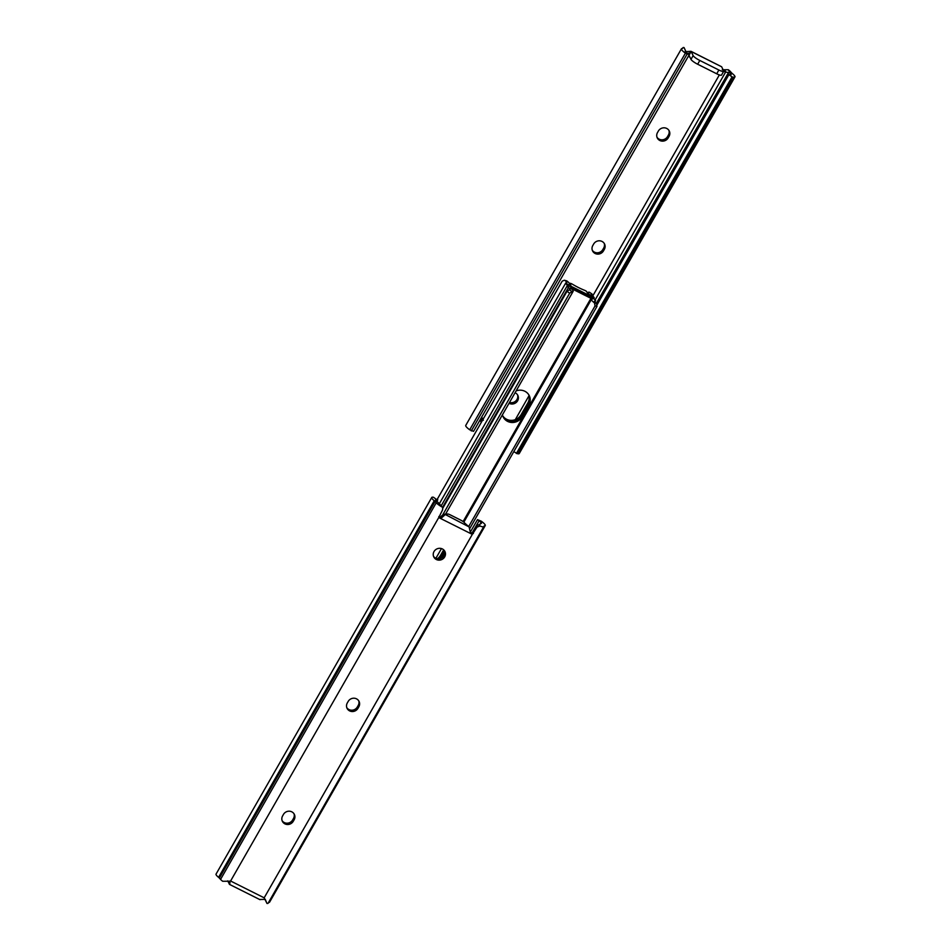 <?xml version="1.0" encoding="UTF-8"?>
<svg xmlns="http://www.w3.org/2000/svg" width="951" height="951" viewBox="0 0 951 951"><rect width="100%" height="100%" fill="white"/><g stroke="black" fill="none" stroke-linecap="round" stroke-linejoin="round"><path stroke-width="1.43" d="M444.569 550.891A6.193 5.849 -25.7 0 1 433.49 556.216M436.331 559.497A6.193 5.849 154.3 0 0 444.937 551.532A6.193 5.849 154.3 0 0 435.213 550.047A6.193 5.849 154.3 0 0 436.331 559.497M358.729 700.792A6.193 5.849 -25.7 0 1 358.206 705.464L357.338 706.973A6.193 5.849 -25.7 0 1 346.782 707.627M347.305 702.944A6.193 5.849 154.3 0 0 349.623 710.896A6.193 5.849 154.3 0 0 357.98 708.293L358.836 706.783A6.193 5.849 154.3 0 0 353.772 698.2A6.193 5.849 154.3 0 0 348.173 701.446L347.305 702.944M294.014 813.771A6.193 5.849 -25.7 0 1 293.49 818.454L292.635 819.952A6.193 5.849 -25.7 0 1 282.078 820.606M282.602 815.934A6.193 5.849 154.3 0 0 284.92 823.875A6.193 5.849 154.3 0 0 293.265 821.284L294.132 819.774A6.193 5.849 154.3 0 0 289.068 811.191A6.193 5.849 154.3 0 0 283.457 814.425L282.602 815.934M227.729 880.864L229.512 884.406L230.059 882.564L228.715 881.244L222.677 881.256A8.404 1.64 -150.2 0 1 220.549 879.402L219.372 878.094A4.874 0.951 29.8 0 0 218.575 877.357A10.58 2.068 -150.2 0 1 216.055 874.088L431.754 497.456A10.58 2.068 -150.2 0 1 433.513 497.278L436.64 499.56A6.146 1.201 29.8 0 0 435.594 499.655A6.146 1.201 29.8 0 0 437.793 502.128L439.885 504.41A3.542 0.689 29.8 0 0 441.014 505.361L441.716 506.835A8.404 1.64 -150.2 0 1 436.236 502.77L435.071 501.474A4.874 0.951 29.8 0 0 434.262 500.737A10.58 2.068 -150.2 0 1 431.754 497.456M444.676 514.182L469.105 526.925L464.789 523.157A4.422 0.868 29.8 0 0 460.343 519.924L450.441 514.955A4.422 0.868 29.8 0 0 447.232 514.075A4.422 0.868 29.8 0 0 447.255 514.372L444.676 514.182L441.858 515.692A2.211 2.092 -25.7 0 0 441.181 516.381A1.331 1.248 154.3 0 1 439.421 516.892L438.803 516.583L439.433 517.915A1.331 1.248 -25.7 0 1 438.875 517.332L442.607 509.807L442.679 507.858M470.341 532.394A1.331 1.248 154.3 0 0 470.365 532.394L470.983 532.703A1.331 1.248 154.3 0 0 472.29 532.643L479.078 520.815L477.473 519.65L481.289 521.207A10.58 2.068 -150.2 0 1 485.248 525.582A10.58 2.068 -150.2 0 1 484.451 525.879A4.874 0.951 29.8 0 0 484.083 526.022L483.809 526.604A8.404 1.64 -150.2 0 1 479.993 526.01L477.069 527.068L472.445 534.153A1.331 1.248 -25.7 0 1 471.613 534.034L439.433 517.915M228.715 881.244L230.594 881.006L438.875 517.332M436.854 501.403L437.781 499.762M436.034 500.618L436.64 499.56M229.346 884.216A3.317 3.126 154.3 0 0 229.702 882.017M472.29 532.643L476.439 525.748L479.292 524.548A3.542 0.689 29.8 0 0 479.922 524.488A3.542 0.689 29.8 0 0 479.934 524.476L480.457 523.502A6.146 1.201 29.8 0 0 481.408 523.383A6.146 1.201 29.8 0 0 479.078 520.815M230.594 881.006L264.176 897.827L266.981 903.45L265.222 899.325M470.543 531.74L477.473 519.65M485.248 525.582L269.561 902.202A10.58 2.068 -150.2 0 1 268.753 902.499A4.874 0.951 29.8 0 0 268.503 902.547M483.774 526.652L268.111 903.224A8.404 1.64 -150.2 0 1 268.099 903.248A8.404 1.64 -150.2 0 1 266.981 903.45M483.809 526.604A8.404 1.64 -150.2 0 1 483.797 526.628L268.099 903.248M439.421 516.892L440.063 518.224L441.799 517.653L444.985 514.836M469.105 526.925L470.365 532.394M470.448 532.013L470.995 533.725M264.925 899.384L259.837 899.491M507.097 420.33A10.734 10.128 -25.7 0 1 502.924 416.36A10.734 10.128 154.3 0 0 512.161 421.424A10.734 10.128 154.3 0 0 521.576 415.825A10.734 10.128 -25.7 0 1 507.097 420.33M502.449 414.802A10.734 10.128 154.3 0 0 503.162 416.907A10.734 10.128 154.3 0 0 507.608 421.388A10.734 10.128 154.3 0 0 522.087 416.883L528.875 405.019A10.734 10.128 154.3 0 0 529.303 395.735A10.734 10.128 154.3 0 0 516.143 390.885M590.642 296.902A4.874 0.951 -150.2 0 1 595.576 300.778A4.874 0.951 -150.2 0 1 595.112 300.92A6.146 1.201 29.8 0 0 594.541 301.087A6.146 1.201 29.8 0 0 596.396 303.298L597.002 306.353L595.053 305.937L594.494 302.894A9.688 1.902 -150.2 0 1 591.463 299.327A9.688 1.902 -150.2 0 1 592.378 299.054L570.552 288.129A9.688 1.902 -150.2 0 1 573.144 291.351A9.688 1.902 -150.2 0 1 571.943 291.6L569.673 293.217L566.998 291.315L569.364 289.758A6.146 1.201 29.8 0 0 570.077 289.591A6.146 1.201 29.8 0 0 568.425 287.547A4.874 0.951 -150.2 0 1 567.129 285.93A4.874 0.951 -150.2 0 1 570.659 286.893L590.642 296.902M469.782 528.483L597.002 306.353M468.819 526.331L595.053 305.937M441.062 558.249A10.734 10.128 154.3 0 0 441.633 557.357L444.795 551.842M443.13 516.369L442.548 515.169L569.673 293.217M442.809 508.179L566.998 291.315M528.732 394.713A10.734 10.128 -25.7 0 1 527.853 402.903L528.364 403.961L521.576 415.825L528.364 403.961A10.734 10.128 154.3 0 0 529.029 395.212A10.734 10.128 -25.7 0 1 528.364 403.961L528.875 405.019M443.689 549.856L440.61 555.241L441.121 556.299A10.734 10.128 -25.7 0 1 439.196 558.76A10.734 10.128 154.3 0 0 441.121 556.299L444.379 550.617L441.121 556.299L441.633 557.357M586.256 291.161L584.96 290.447A19.638 3.84 -150.2 0 1 571.765 283.826L570.374 283.291L570.98 286.251L589.299 295.428L586.256 291.161M566.713 284.551A1.545 1.462 -25.7 0 0 565.976 283.636L568.924 284.729A9.688 1.902 29.8 0 0 569.827 284.468A9.688 1.902 29.8 0 0 566.808 280.902L564.906 280.497A6.146 1.201 -150.2 0 1 566.76 282.709A6.146 1.201 -150.2 0 1 566.19 282.875A4.874 0.951 29.8 0 0 565.726 283.018A4.874 0.951 29.8 0 0 565.988 283.671L566.915 284.908L567.26 284.278M592.509 297.948A1.545 1.462 -25.7 0 1 594.185 297.77A4.874 0.951 29.8 0 0 592.865 296.248A6.146 1.201 -150.2 0 1 591.225 294.204A6.146 1.201 -150.2 0 1 591.938 294.037L589.358 292.195A9.688 1.902 29.8 0 0 588.158 292.444A9.688 1.902 29.8 0 0 590.737 295.666L592.901 297.128L592.449 297.913M592.901 297.128L594.185 297.77L593.543 298.257M592.14 296.236L592.14 294.121L589.358 292.195M440.61 555.241A10.734 10.128 -25.7 0 1 437.448 558.724M527.853 402.903L521.065 414.767A10.734 10.128 -25.7 0 1 502.722 415.813M589.311 295.428L589.299 295.428A3.542 0.951 116.6 0 1 589.358 296.26M570.612 286.869L570.969 286.239A3.542 0.951 -63.4 0 1 571.004 287.071M437.21 499.346L562.148 281.211L564.288 280.212L566.808 280.902M509.058 403.272A6.193 5.849 154.3 0 0 517.867 395.426A6.193 5.849 154.3 0 0 515.085 392.727M517.51 394.784A6.193 5.849 -25.7 0 1 509.534 402.416M602.019 241.435A6.193 5.849 154.3 0 0 593.662 244.027L592.794 245.536A6.193 5.849 154.3 0 0 597.858 254.119A6.193 5.849 154.3 0 0 603.469 250.886L604.337 249.376A6.193 5.849 154.3 0 0 602.019 241.435M666.722 128.444A6.193 5.849 154.3 0 0 658.365 131.048L657.51 132.546A6.193 5.849 154.3 0 0 662.562 141.14A6.193 5.849 154.3 0 0 668.173 137.895L669.04 136.397A6.193 5.849 154.3 0 0 666.722 128.444M681.439 48.798A10.58 2.068 29.8 0 1 682.247 48.501A4.874 0.951 -150.2 0 0 682.616 48.358A4.874 0.951 -150.2 0 0 682.616 48.346L682.889 47.776A8.404 1.64 29.8 0 1 682.901 47.752A8.404 1.64 29.8 0 1 684.019 47.55L685.6 50.831A6.146 1.201 -150.2 0 0 685.279 50.997A6.146 1.201 -150.2 0 0 687.621 53.565L689.225 54.73L473.527 431.35L469.711 429.793A10.58 2.068 29.8 0 1 465.752 425.418L681.439 48.798A10.58 2.068 29.8 0 0 685.409 53.173L689.225 54.73M723.628 70.897L721.654 66.784L691.163 51.509L693.136 55.61A6.633 1.296 29.8 0 0 699.817 60.472L718.873 70.017A6.633 1.296 29.8 0 0 723.675 71.325A6.633 1.296 29.8 0 0 723.628 70.897M481.265 422.434L480.921 421.162L482.644 418.155L483.477 418.571M483.334 420.259L482.644 418.155M604.218 243.373A6.193 5.849 -25.7 0 1 603.695 248.056L602.827 249.554A6.193 5.849 -25.7 0 1 592.271 250.208M668.922 130.394A6.193 5.849 -25.7 0 1 668.398 135.066L667.543 136.575A6.193 5.849 -25.7 0 1 656.986 137.229M685.409 53.173L469.711 429.793M686.979 54.314L471.292 430.934M685.659 51.877L685.6 50.831M689.927 57.191L688.358 56.406L691.163 51.509A3.317 3.126 -25.7 0 1 687.823 53.22L687.621 53.565M480.79 418.69A1.331 1.248 -25.7 0 1 481.158 420.259A2.211 2.092 154.3 0 0 480.921 421.162M597.204 304.582L728.906 74.618L730.059 74.82A6.146 1.201 -150.2 0 0 731.105 74.713A6.146 1.201 -150.2 0 0 729.892 73.025L723.604 71.444M513.79 451.654L517.487 453.722A10.58 2.068 29.8 0 0 519.246 453.544L734.945 76.912A10.58 2.068 29.8 0 0 732.425 73.643A4.874 0.951 -150.2 0 1 731.628 72.906L730.451 71.598A8.404 1.64 29.8 0 0 728.323 69.744L722.284 69.756M728.906 74.618L732.056 76.9L516.357 453.52M732.056 76.9L733.173 77.102L517.487 453.722M733.173 77.102A10.58 2.068 29.8 0 0 734.945 76.912M729.892 73.025L728.323 69.744M482.644 419.557L481.158 422.161L480.576 420.96L481.218 422.517M686.075 51.616L690.985 51.318L721.654 66.784M688.358 56.406L689.202 55.669L690.985 59.378A6.633 1.296 29.8 0 0 697.654 64.228L716.709 73.786A6.633 1.296 29.8 0 0 721.524 75.093L723.675 71.325M441.014 505.361L441.716 506.835M264.176 897.827L472.445 534.153M220.549 879.402L436.236 502.77M219.372 878.094L435.071 501.474M218.575 877.357L434.262 500.737M479.78 524.572L480.386 523.514L479.78 524.572M268.753 902.499L484.451 525.879M479.292 524.548L479.993 526.01M441.799 517.653L441.181 516.381M471.613 534.034L470.983 532.703M473.408 533.475L472.766 532.156M477.069 527.068L476.439 525.748M294.132 819.774L293.49 818.454M293.265 821.284L292.635 819.952M358.836 706.783L358.206 705.464M357.98 708.293L357.338 706.973M594.684 301.669L595.112 300.92M442.679 557.227L444.759 553.577M463.101 521.564L591.153 297.96M442.488 507.454L568.425 287.547M594.494 302.894L596.396 303.298L728.252 73.037M569.364 289.758L571.943 291.6M522.087 416.883L521.065 414.767M590.737 295.666L590.167 296.664M590.393 296.783L590.94 295.832M568.924 284.729L568.246 285.918M568.817 284.753L568.175 285.894M719.36 74.915L592.687 296.106M725.613 72.062L595.124 299.91M728.442 73.049L596.515 303.405M480.576 419.046L481.158 420.259M725.839 72.145L724.888 70.184M690.985 59.378L693.136 55.61M697.654 64.228L699.817 60.472M716.709 73.786L718.873 70.017M667.543 136.575L668.173 137.895M668.398 135.066L669.04 136.397M602.827 249.554L603.469 250.886M603.695 248.056L604.337 249.376M446.875 514.717L447.232 514.075M229.512 884.406L260.015 899.682M594.898 301.954L595.576 300.778M463.862 522.147L591.463 299.327M445.425 514.36L573.144 291.351M441.323 505.611L567.129 285.93M594.173 297.865L593.686 298.721M588.158 292.444L587.754 293.146M529.006 395.711L515.311 419.641M441.466 548.584L435.915 558.273M569.827 284.468L568.888 286.12M565.726 283.018L439.303 503.768M566.618 284.29L566.915 284.908"/></g></svg>
